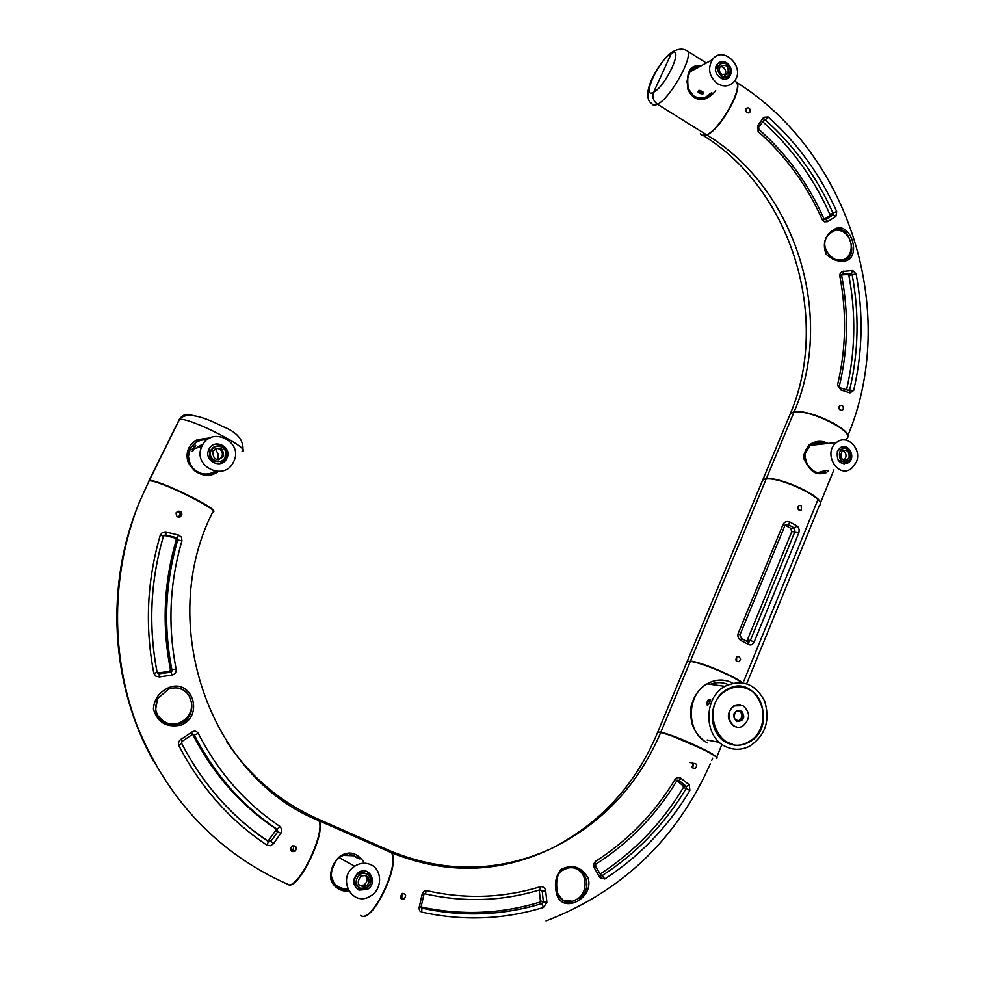<?xml version="1.0" encoding="UTF-8"?>
<svg xmlns="http://www.w3.org/2000/svg" width="985" height="985" viewBox="0 0 985 985"><rect width="100%" height="100%" fill="white"/><g stroke="black" fill="none" stroke-linecap="round" stroke-linejoin="round"><path stroke-width="1.48" d="M734.724 80.782L737.051 82.691C742.271 90.977 719.629 130.119 706.848 134.982C796.089 188.923 835.452 316.53 794.132 411.829L794.132 411.829C835.452 316.53 796.089 188.923 706.848 134.982L701.8 135.228M847.457 437.451C853.084 430.014 808.87 408.726 794.132 411.829L790.561 413.171L789.601 415.461M686.631 662.72L687.136 661.538L690.288 661.428L660.812 732.274L662.289 733L660.812 732.274C674.799 734.675 723.926 757.65 716.304 758.204M657.426 732.889L657.783 732.027L660.812 732.274L690.288 661.428C700.089 662.24 731.387 675.107 741.693 682.617M826.403 443.607C816.011 440.48 818.19 442.61 817.501 442.093L809.571 445.602C808.685 445.417 807.097 448.089 804.819 453.629C804.376 458.025 805.644 462.297 808.611 466.434C810.544 469.476 814.312 471.827 819.951 473.502C820.961 473.908 822.807 473.354 825.455 471.815M828.717 470.325L826.366 472.603C813.659 476.888 809.054 468.06 805.262 461.473C802.393 457.766 803.711 452.226 809.19 444.826C815.58 440.701 821.81 440.233 827.88 443.447M819.446 473.489L824.125 471.864M824.704 471.495L825.935 470.559M823.288 443.952L816.208 442.339M839.06 406.953L839.417 409.403M798.195 506.462L798.379 509.614M820.185 504.32C825.504 497.979 780.76 476.617 766.33 478.648L793.984 412.149L766.33 478.648L762.87 479.67L790.426 413.491L793.984 412.149C809.744 408.886 856.297 432.378 846.644 438.645L846.029 440.172M748.883 689.463C768.263 698.205 767.709 733.099 747.984 742.124C719.37 758.512 697.651 705.753 726.782 690.276C734.145 686.2 741.508 685.929 748.883 689.463M741.015 687.111L731.461 687.592M723.409 740.56L732.384 744.167M740.4 710.973L736.411 711.084C732.249 717.289 733.566 720.491 740.338 720.688C743.934 717.375 743.946 714.137 740.4 710.973M738.602 710.517L739.255 710.788C742.801 713.94 742.788 717.178 739.193 720.491L737.014 721.02M740.018 704.755L733.911 705.802C726.499 712.808 726.511 719.579 733.948 726.13L736.669 726.979M742.973 705.654C750.447 712.327 750.385 719.136 742.788 726.08C731.535 732.741 722.965 711.823 734.539 705.9L742.973 705.654M741.077 710.296C745.768 717.191 744.241 720.946 736.484 721.574C731.793 714.679 733.32 710.911 741.077 710.296M359.71 858.846C350.783 853.97 346.782 852.382 347.693 854.081C346.868 853.219 337.547 858.083 338.384 858.452L338.323 858.501C336.562 857.701 329.716 873.375 331.108 875.591L334.58 884.727C334.112 885.7 344.011 890.883 348.05 889.775C340.982 889.714 336.02 887.374 333.164 882.782C330.394 880.861 329.84 865.409 338.384 858.452M348.764 891.068C344.639 892.324 332.413 888.79 330.541 877.807C330.443 869.029 333.656 861.789 340.182 856.076C349.059 850.597 356.939 852.591 363.81 862.047M336.107 886.229L339.456 888.211M293.345 850.104L291.437 851.077M401.781 897.68L400.673 898.234M402.249 897.951L400.957 898.542M293.739 850.338L291.757 851.323M389.383 850.572L317.416 818.757L389.383 850.572L391.439 852.727C400.156 865.544 371.259 924.484 360.645 915.397M317.416 818.757L319.202 820.8C326.429 832.891 297.667 891.684 287.989 884.444M789.465 415.781L790.426 413.491M762.033 481.665L762.87 479.67M693.243 763.867L693.058 766.293M736.608 657.229L736.608 660.159M215.53 446.414L209.879 450.798C208.549 458.37 211.701 461.94 219.323 461.522M225.171 457.286L225.196 457.212C229.85 448.298 214.952 441.132 211.122 450.477C206.727 459.305 221.231 466.287 225.171 457.286M212.809 451.056L212.735 451.216C213.154 459.909 216.786 461.645 223.62 456.424C223.336 447.732 219.741 445.946 212.809 451.056M215.863 448.187C221.206 448.692 223.263 451.573 222.019 456.806L218.793 459.798M168.447 687.764C191.595 677.631 204.584 715.172 181.486 724.96C166.871 728.063 157.514 722.756 153.426 709.028C154.066 699.325 159.077 692.233 168.447 687.764M189.255 696.075C184.737 688.577 177.891 686.225 168.706 689.02L157.625 698.611L155.556 709.643L157.465 715.159C166.982 726.721 177.226 727.583 188.209 717.72L188.344 717.523C191.349 713.115 192.407 708.153 191.521 702.65L189.255 696.075L186.854 692.898L182.939 689.845L178.297 688.022M250.855 828.791L266.935 840.451L268.843 840.033L275.689 830.54L275.394 828.508C240.34 804.942 212.809 773.594 192.814 734.478L192.703 734.281M266.935 840.451L268.449 841.572L270.887 841.276L273.485 843.751L270.419 845.709L266.947 845.179C229.64 820.173 200.238 786.904 178.741 745.374L178.371 742.936L179.726 740.252L191.718 732.15C194.365 730.538 196.557 730.956 198.293 733.382C218.054 772.092 245.265 803.107 279.912 826.427L281.673 829.087L281.427 832.362L273.485 843.751M268.843 840.033L270.887 841.276L277.782 831.759L277.142 829.284C242.002 805.656 214.41 774.235 194.365 734.995L192.481 734.379M157.415 673.063L169.174 671.462L170.454 669.677C161.799 625.894 163.756 582.578 176.315 539.743L175.367 538.093L164.101 535.335M157.132 672.459L159.09 673.728L159.373 676.929L155.876 676.215L153.845 673.408C144.82 626.792 146.962 580.694 160.284 535.114L162.217 532.663L165.283 531.875L178.679 535.114L181.486 537.194L181.954 540.765C169.555 583.145 167.635 625.992 176.18 669.295C176.364 672.423 174.973 674.343 172.018 675.082L159.373 676.929M157.6 673.05L159.09 673.728L170.737 672.139L171.932 670.034C163.264 626.128 165.221 582.689 177.805 539.731L176.968 537.81L165.615 535.04L163.461 536.16M177.854 511.24C180.969 510.969 182.25 512.372 181.683 515.438C178.125 518.147 176.266 517.273 176.106 512.791L177.854 511.24M178.396 517.174L180.329 514.022L179.504 512.212L177.731 511.289M292.57 845.906C296.423 845.93 297.285 847.691 295.168 851.163C291.819 852.296 290.39 851.102 290.87 847.592L292.57 845.906M291.018 850.584L293.099 849.957L293.899 845.672M317.047 818.597C280.232 802.098 250.079 776.426 226.612 741.594C250.079 776.426 280.232 802.098 317.047 818.597L318.832 820.64C209.054 777.017 156.258 622.803 212.625 512.212C223.706 511.941 156.874 478.895 149.08 480.889L139.525 501.808C110.899 573.098 110.086 656.182 137.802 727.57C168.681 801.174 218.522 853.355 287.325 884.111C218.522 853.355 168.681 801.174 137.802 727.57C110.086 656.182 110.899 573.098 139.525 501.808L149.03 480.988M318.832 820.64C326.158 832.978 296.571 892.681 287.325 884.111M163.83 721.734C172.498 725.945 180.292 724.455 187.224 717.289C190.708 712.943 192.149 708.055 191.521 702.65M180.92 739.267L182.41 741.163L192.272 734.527L191.718 732.15M275.689 830.54L280.922 833.347M166.342 532.023L165.615 535.04L164.126 535.311M178.679 535.114L176.968 537.81L175.367 538.093M169.174 671.462L170.971 672.25L172.018 675.082M716.169 758.561C723.778 758.019 674.651 735.044 660.652 732.631C638.009 785.624 601.256 824.42 550.381 849.021C497.573 872.575 444.026 873.141 389.728 850.72L389.728 850.72C444.026 873.141 497.573 872.575 550.381 849.021C601.256 824.42 638.009 785.624 660.652 732.631L657.635 732.372L657.278 733.234M712.647 758.204L711.761 760.346M710.296 763.818C676.793 839.183 622.04 891.56 546.035 920.913M148.39 481.948L148.895 480.926M194.476 447.966L195.683 445.294L194.057 446.574L192.247 451.327L194.476 447.966M202.073 445.897L201.753 446.587C192.112 466.57 224.765 482.01 233.58 461.83C244.268 442.043 211.344 425.2 202.073 445.897M207.047 439.79C199.499 439.396 193.873 442.524 190.191 449.135L188.443 456.449L189.699 463.147M197.369 471.852C203.39 474.918 209.251 474.721 214.976 471.273M197.419 446.833L203.008 444.223M215.21 448.507L217.968 453.839L218.054 459.823M226.809 458.345C221.785 469.882 203.193 460.968 208.795 449.652C213.696 437.611 232.842 446.845 226.833 458.284L226.809 458.345M214.73 444.321C224.174 444.531 227.88 449.258 225.873 458.505L219.618 463.738M195.141 446.611L193.122 450.662M370.348 864.522C365.053 862.392 359.833 862.971 354.698 866.234C336.193 877.746 352.211 907.936 370.458 896.054C382.66 889.443 382.574 869.213 370.348 864.522M359.587 858.772L355.474 857.221L359.857 858.945M353.947 855.793L343.014 855.337M331.576 878.805C334.666 885.835 339.985 889.11 347.545 888.642M358.959 890.12C352.113 884.949 351.94 879.063 358.454 872.488C369.079 864.978 378.597 883.053 367.393 889.393L358.959 890.12M367.245 871.602C372.859 877.278 372.478 882.966 366.125 888.667L357.407 889.258M846.263 260.717C838.641 262.33 831.832 260.003 825.836 253.736C822.143 242.261 825.553 233.802 836.068 228.372C850.88 222.844 861.198 255.952 846.263 260.717M837.299 259.942L845.216 259.732L848.861 257.491C851.754 254.118 852.481 249.55 851.04 243.775L849.562 238.998C845.487 228.803 839.158 226.809 830.564 233.039L829.973 233.63M826.39 252.554L824.593 246.804M842.544 260.348L846.46 258.082C850.301 254.45 851.828 249.685 851.04 243.775M824.211 219.286L829.604 215.752L829.838 214.287C813.856 178.359 791.509 147.541 762.784 121.795M763.424 120.872L765.308 119.961L764.36 119.579M824.901 219.753L833.359 214.767L835.883 216.417L827.671 221.662L824.445 221.797L822.352 219.877C807.121 185.402 785.698 155.925 758.068 131.448L757.97 125.28L763.695 117.289L768.103 116.956C797.518 143.244 820.394 174.776 836.733 211.541L835.883 216.417M829.604 215.752L833.187 214.742L833.027 213.203C816.91 176.955 794.341 145.879 765.308 119.961L768.103 116.956M846.546 389.789C855.325 352.298 856.113 314.227 848.91 275.578L847.74 274.532L841.683 274.926M848.91 275.578L852.16 274.716L851.311 273.399L852.702 270.518L856.113 273.916C863.463 313.378 862.638 352.236 853.65 390.491L849.944 392.892L840.784 389.937L837.509 385.098C846.053 349.256 846.817 312.848 839.799 275.862L840.168 273.473L842.224 271.54L852.702 270.518M847.74 274.532L851.311 273.399L841.99 274.286M849.944 392.892L849.723 389.691C858.6 351.965 859.413 313.636 852.16 274.716L856.113 273.916M842.027 410.425C839.085 410.154 838.37 408.59 839.885 405.709C842.471 404.921 843.591 406.066 843.246 409.132L842.027 410.425M839.54 409.588L839.121 406.756M748.822 112.856C746.064 112.622 745.189 111.12 746.199 108.375C748.871 107.156 750.188 108.239 750.176 111.637L748.822 112.856M746.852 112.487L745.67 109.754M848.528 259.671L848.036 257.701M849.562 238.998C845.918 232.263 840.821 229.406 834.258 230.416M828.077 221.44L826.083 219.52L825.011 219.79M758.992 126.905L764.101 119.825L763.695 117.289M758.068 131.448L759.041 129.54L757.97 125.28M840.784 389.937L840.71 388.016L848.774 390.552M839.331 386.157L840.353 387.881M842.889 273.916L843.566 271.171M213.425 511.621C219.655 509.257 156.393 478.513 149.277 480.508L148.575 481.554M242.076 451.45C253.724 449.825 187.815 416.236 179.393 419.622L149.08 480.532L179.184 419.684C182.36 414.623 186.768 413.195 192.395 415.387M699.621 66.635C695.804 66.02 692.689 67.485 690.276 71.068L690.214 71.154C687.579 78.037 686.582 81.866 687.234 82.666L688.084 88.379L693.822 96.308C698.636 98.365 701.529 99.005 702.502 98.229C707.944 97.232 711.416 95.545 712.906 93.144M715.713 90.694C702.49 106.503 691.408 98.18 687.665 88.798C685.72 65.453 694.413 65.355 701.369 65.687M745.657 109.951L746.704 112.364M692.738 68.347L698.648 67.165M711.379 92.885L706.541 97.355M734.798 80.671L736.743 82.494C741.964 90.78 719.321 129.934 706.541 134.785L657.487 104.225C653.301 101.036 652.033 97.01 653.658 92.171L671.893 52.254L653.658 92.171C652.033 97.01 653.301 101.036 657.487 104.225L706.541 134.785C703.475 136.164 701.418 135.782 700.397 133.665M725.637 746.556C733.517 750.25 741.434 750.176 749.388 746.322C765.32 735.733 770.418 720.7 764.705 701.221C755.372 683.688 742.087 678.714 724.849 686.323C703.204 697.811 703.672 736.989 725.637 746.556M709.126 703.881L707.267 704.94C706.713 700.864 707.809 699.141 710.579 699.793L709.126 703.881M727.139 742.862C734.108 746.137 741.114 746.051 748.144 742.616C779.972 727.73 756.8 670.662 726.561 689.808C707.439 699.867 707.784 734.404 727.139 742.862M710.591 700.039L710.542 699.941C708.584 699.953 707.624 701.455 707.661 704.423L708.338 704.681M719.826 64.628L716.748 66.648L715.566 69.516M719.481 77.483L725.822 76.83M726.696 64.197C723.766 62.584 721.266 62.966 719.185 65.342C714.174 71.499 724.357 81.398 728.937 74.835C731.141 70.858 730.402 67.312 726.696 64.197M722.067 74.614L727.841 73.752C729.072 66.352 726.561 63.914 720.306 66.414C718.619 69.492 719.21 72.225 722.067 74.614M720.318 66.377L723.039 67.14C725.896 69.541 726.462 72.274 724.763 75.34L724.738 75.377M208.771 438.62C198.798 439.248 208.906 437.34 197.923 440.64L189.686 448.741L188.123 457.409C189.452 463.615 191.669 467.789 194.771 469.931C199.339 473.108 203.895 474.659 208.414 474.585L216.392 471.458M218.338 471.544C210.901 476.826 203.008 476.58 194.648 470.781C189.773 465.585 187.347 461.756 187.384 459.293C186.03 450.748 189.354 444.198 197.357 439.667L210.199 437.857M180.403 516.066L179.652 517.125M180.723 516.029L180.058 516.99M198.675 440.283L207.897 439.175M216.01 471.421L206.887 474.708M702.317 91.519L699.695 90.386L698.033 91.962L699.165 93.132C702.564 94.277 704.016 94.055 703.512 92.479L702.317 91.519M717.548 83.713C724.098 87.283 729.7 86.471 734.379 81.25C746.051 67.374 722.731 44.534 712.303 59.765C707.464 68.79 709.212 76.768 717.548 83.713M691.088 93.846L693.723 95.927C700.126 99.399 705.629 98.574 710.21 93.477M697.479 67.793L690.83 70.304M726.819 62.868C731.559 66.857 732.52 71.412 729.688 76.51C723.815 84.895 710.764 72.237 717.178 64.345C719.85 61.279 723.064 60.787 726.819 62.868M729.269 74.355L726.401 78.862M718.57 62.929L723.803 63.212M698.87 90.325L699.842 92.258L703.487 92.455M746.692 683.713L819.434 505.367C828.668 500.257 781.585 476.863 766.182 478.981L690.423 661.083L691.433 661.588L687.271 661.181L686.779 662.376M742.481 682.728C732.852 675.328 700.47 661.883 690.423 661.083L766.182 478.981L762.722 480.003L761.897 481.997M848.036 462.753L847.395 463.381M838.21 460.389L844.182 462.002M842.864 448.828L838.826 449.849L837.324 451.561M839.577 452.213C838.826 459.97 841.719 462.901 848.233 461.029C854.672 456.584 847.642 444.518 841.547 449.579L839.577 452.213M849.058 457.643C849.624 451.623 847.383 449.369 842.323 450.859C839.245 457.459 840.968 460.414 847.494 459.724L849.058 457.643M842.717 450.601C845.61 452.09 846.583 454.553 845.635 457.963L843.677 460.303M856.297 462.236C862.367 449.062 846.903 433.535 836.511 442.499C822.29 452.644 838.001 479.449 851.631 468.392L856.297 462.236M822.216 444.075C817.907 442.203 813.856 442.647 810.052 445.405L804.843 454.073M817.082 472.911L824.851 470.645M837.385 451.425L839.909 448.04C847.716 441.526 856.741 457.028 848.479 462.716C840.119 465.117 836.425 461.362 837.385 451.425M842.298 446.845L846.94 448.963M848.159 461.079L844.01 464.058M556.537 893.296C554.173 884.124 555.638 876.194 560.945 869.496C572.408 863.734 581.519 866.714 588.291 878.435C593.82 899.354 561.204 914.782 556.537 893.296M561.918 870.666L567.569 868.08C586.543 864.202 594.608 891.117 577.296 899.083L572.605 901.263C565.267 903.331 560.12 900.401 557.19 892.484M562.644 900.339L572.605 901.263M600.247 874.003C634.402 851.705 662.105 822.906 683.356 787.606L683.097 785.821L675.181 779.221L677.52 777.559L680.389 777.867L689.315 784.86L689.869 790.536C668.15 826.723 639.77 856.199 604.753 878.977L600.062 877.758L594.201 867.748L593.647 864.067L595.309 861.518C628.184 840.488 654.816 813.068 675.181 779.221M683.356 787.606L686.25 788.406L686.422 786.486L689.315 784.86M683.097 785.821L686.422 786.486L679.01 780.477L677.311 780.268M601.158 875.69L602.278 875.542C636.827 853.108 664.813 824.063 686.25 788.406L689.869 790.536M421.087 906.976C461.189 915.582 500.626 914.018 539.386 902.272L540.371 900.709L539.251 890.046M421.186 907.678L421.789 908.01C462.47 916.973 502.485 915.484 541.836 903.553L539.386 902.272L541.861 903.54L543.338 901.952L546.909 902.395L543.461 907.444C503.557 919.596 462.95 921.147 421.654 912.085L419.77 910.891L418.982 908.33L422.134 894.183L424.055 891.24L426.776 890.662C465.228 899.379 503.089 898.074 540.371 886.746C543.129 886.438 544.89 887.756 545.641 890.699L546.909 902.395M540.371 900.709L543.338 901.952L542.255 891.179L540.457 889.726M400.279 897.483L401.855 893.58C405.968 893.617 406.682 895.402 404.022 898.936L401.683 899.034L400.279 897.483M400.452 897.877L401.56 897.557L402.951 893.247M692.073 766.921L693.477 763.326C697.035 763.56 697.639 765.259 695.287 768.435L693.366 768.46L692.073 766.921M692.295 767.401C694.154 764.188 693.403 762.562 690.054 762.55M389.728 850.72L391.796 852.875C400.378 865.433 372.392 923.413 361.372 915.755M577.296 899.083C588.538 892.09 587.319 872.168 575.425 868.524M600.062 877.758L601.035 875.456M594.472 868.204L595.74 866.603M677.569 780.194L679.01 780.477L681.226 778.372M419.204 906.877L421.161 906.594L423.747 895.168L422.023 894.712M539.386 890.009L542.255 891.179L545.641 890.699M746.495 641.112L747.356 640.016L750.336 640.472L794.969 531.506L794.526 528.108L796.976 525.941L797.764 526.569L799.167 529.438L798.97 532.368L791.78 531.666L790.709 528.292L794.526 528.108L788.099 524.562L784.897 525.559M748.243 641.986L750.336 640.472L754.165 641.974C752.737 644.744 750.816 645.569 748.428 644.436L747.8 641.826M791.78 531.666L747.356 640.016M785.082 525.202L790.709 528.292M736.214 660.861L736.558 657.13M739.218 656.699L737.039 656.761C735.019 660.036 735.758 661.661 739.242 661.637L740.56 659.113L739.218 656.699M798.441 509.688L798.232 506.388M801.211 505.551L798.897 505.687C797.247 509.023 798.096 510.538 801.445 510.255L801.211 505.551M748.428 644.436L741.262 640.718C738.43 639.117 737.383 636.753 738.122 633.614L783.1 524.315C784.75 521.631 787.04 520.893 789.982 522.087L796.976 525.941M785.365 524.857L788.099 524.562L789.982 522.087M739.994 634.796L784.836 525.731L783.1 524.315M741.262 640.718L741.323 638.415M739.957 634.894L738.122 633.614M366.395 873.732L362.443 872.378L358.269 873.621C353.172 878.731 353.295 883.311 358.626 887.35M360.288 888.322L366.888 887.731C375.593 882.769 368.193 868.733 359.919 874.545C354.809 879.679 354.932 884.259 360.288 888.322M365.989 875.493L360.756 876.022C356.139 883.496 357.937 886.894 366.137 886.217C370.212 882.277 370.151 878.694 365.989 875.493M365.324 875.259C368.021 878.731 367.59 881.981 364.044 885.01L359.513 885.687M359.599 874.36L360.978 873.966M743.909 680.894L817.587 500.454M822.549 473.292L822.869 472.517M673.703 736.669L702.157 748.908M178.741 745.374L181.622 743.244C202.775 784.134 231.721 816.91 268.449 841.572L266.947 845.179M275.394 828.508L277.142 829.284L279.912 826.427M192.814 734.478L194.365 734.995L198.293 733.382M160.284 535.114L163.448 536.197C150.336 581.088 148.23 626.472 157.107 672.373M170.454 669.677L176.18 669.295M176.315 539.743L181.954 540.765M163.448 536.197C150.36 581.088 148.267 626.485 157.144 672.423L153.845 673.408M829.838 214.287L836.733 211.541M829.481 215.85L833.101 214.828M847.272 390.035L853.65 390.491M822.352 219.877L824.014 218.929M833.187 214.742L826.07 219.52L824.026 218.953C808.636 184.109 786.966 154.3 759.041 129.528L758.893 129.392M837.509 385.098L839.331 386.145M839.799 275.862L841.67 275.566L841.953 274.31M179.184 419.684L178.531 421.014M687.838 51.282C692.418 59.223 669.652 98.857 657.487 104.225C654.545 105.715 652.636 105.444 651.762 103.388C648.327 101.824 647.133 97.343 648.179 89.967C650.432 77.938 663.373 57.586 671.893 52.254C678.099 48.524 683.418 48.203 687.838 51.282L706.257 63.04M653.658 92.171C666.106 86.163 684.661 45.014 671.13 53.584C658.743 60.023 640.681 99.793 653.658 92.171M707.132 739.994L719.469 742.382M728.26 684.6C722.337 682.1 716.317 682.002 710.197 684.292M732.815 683.11C724.258 678.85 715.676 679.096 707.07 683.861C685.745 695.127 686.188 733.542 707.809 742.949M173.692 488.954L191.558 497.351M600.715 874.865L602.278 875.542L604.753 878.977M421.149 907.591L421.925 908.133C462.581 917.06 502.559 915.533 541.836 903.553L543.461 907.444M540.371 886.746L540.112 889.787C502.338 901.287 463.972 902.629 424.991 893.826L426.776 890.662M595.309 861.518L595.802 866.726L601.182 875.739L601.983 875.702M421.937 908.158L421.654 912.085M741.545 638.526L747.911 641.838M798.773 532.922L754.165 641.974M790.561 413.171C830.306 319.546 792.469 190.942 703.783 135.795M657.783 732.027L687.136 661.538M824.888 472.234L825.196 471.483M809.559 445.614C807.762 449.049 801.63 448.655 807.269 464.267C817.513 476.42 818.535 473.896 825.479 471.815M833.901 469.894L820.382 503.052M725.982 690.153L726.782 690.276M740.338 720.688L739.193 720.491M734.539 705.9L733.911 705.802M319.202 820.8L391.439 852.727M716.649 757.354L721.537 745.374M211.122 450.477L209.879 450.798M222.019 456.806L223.62 456.424M188.357 717.536C182.828 727.312 165.578 725.255 161.651 720.207C155.408 715.775 154.14 708.449 157.846 698.205M268.462 840.414L270.358 841.646L268.548 841.732C231.795 817.07 202.836 784.269 181.659 743.343L181.806 741.717M170.196 670.847L171.784 671.388L170.959 672.238L159.09 673.838L157.144 672.423M180.058 515.611L181.671 515.438M293.099 849.957L295.18 851.175M149.08 480.889L139.525 501.808C104.878 584.819 110.382 684.021 153.278 760.839M187.224 717.289L188.221 717.733M391.796 852.875C446.094 874.618 498.952 873.326 550.381 849.021C599.865 823.916 635.608 785.033 657.635 732.372M189.883 449.813L192.604 449.074M194.131 448.655L201.753 446.587M226.833 458.284L225.873 458.505M339.222 857.713L354.698 866.234M367.393 889.393L366.125 888.667M848.861 257.491L845.413 259.72C836.006 266.393 814.386 245.671 830.564 233.026M846.46 258.082L848.836 257.516M848.639 390.516L849.476 390.429M840.562 410.4L842.557 410.117M748.206 112.943L749.831 112.192M737.051 82.691C849.981 153.561 899.514 313.365 847.568 436.404M839.355 386.046C847.999 349.786 848.762 312.959 841.658 275.566M712.955 93.082C712.069 94.658 709.36 96.259 704.817 97.872C696.641 99.239 691.101 96.087 688.207 88.416C687.173 78.578 687.875 72.791 690.3 71.043M736.743 82.494L734.514 81.066M724.849 686.323L707.07 683.861C699.522 688.38 694.437 695.127 691.827 704.103C690.226 707.772 690.226 714.039 691.815 722.928C693.982 729.91 697.737 735.586 703.068 739.944M747.307 742.456L748.144 742.616M707.956 704.669L707.156 705.001M719.185 65.342L716.748 66.648M724.763 75.34L727.841 73.752M188.837 450.884C186.682 453.482 187.667 458.751 191.804 466.718C199.77 477.097 213.573 475.361 216.429 471.47M242.926 450.133C243.738 439.876 236.942 431.972 222.524 426.431C211.529 420.89 187.236 409.144 179.393 419.622L149.277 480.508M689.746 71.991L712.303 59.765M729.688 76.51L727.829 77.458M762.722 480.003L687.271 661.181M841.547 449.579L838.826 449.849M844.071 460.032L847.494 459.724M810.052 445.405L836.511 442.499M848.479 462.716L846.423 462.901M572.667 901.25C567.889 904.587 562.755 901.706 557.288 892.632C555.614 880.491 557.288 873.067 562.312 870.383M600.912 875.209L602.032 875.727M401.56 897.557L404.022 898.936M692.541 767.783L695.336 768.435M596.159 863.968C629.366 842.704 656.256 814.989 676.843 780.822M421.112 906.742L421.925 908.133M423.747 895.143L424.092 894.048M749.45 641.789L747.049 641.407M736.632 661.354L739.279 661.637M799.192 510.365L801.482 510.255M749.4 641.789L748.428 642.171L741.594 638.588L739.944 634.906M359.919 874.545L358.269 873.621M364.044 885.01L366.137 886.217"/></g></svg>
